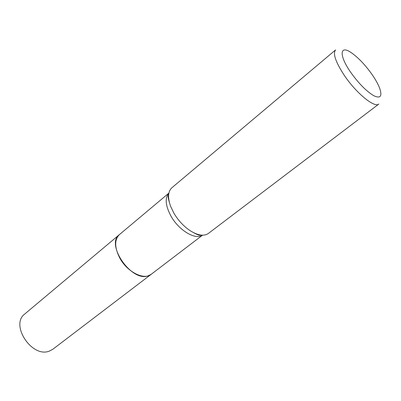 <?xml version="1.0" encoding="UTF-8"?>
<svg xmlns="http://www.w3.org/2000/svg" width="401" height="401" viewBox="0 0 401 401"><rect width="100%" height="100%" fill="white"/><g stroke="black" fill="none" stroke-linecap="round" stroke-linejoin="round"><path stroke-width="0.6" d="M151.152 274.334L147.954 275.913C131.408 282.093 105.368 244.209 119.388 234.62L24.797 313.963C9.724 324.725 32.165 358.554 49.549 351.005L52.952 349.171L151.172 274.324M168.886 193.102L119.423 234.59C114.375 239.628 114.465 247.392 119.693 257.873C127.097 271.933 144.059 280.489 151.187 274.309L202.535 235.176M350.389 71.869C358.449 83.238 366.248 91.187 373.792 95.724C380.444 98.801 382.404 96.305 379.667 88.245C378.148 84.275 375.687 79.809 372.288 74.842C365.351 64.992 358.309 57.584 351.166 52.606C339.868 44.747 338.76 55.042 350.389 71.869M344.073 75.032C355.983 92.992 374.699 108.295 378.85 104.039L208.395 233.432C204.029 236.435 197.954 235.522 190.174 230.7C183.678 226.339 178.25 220.49 173.874 213.147L170.535 206.144C167.543 197.492 167.989 191.367 171.874 187.768L335.582 49.93C332.685 53.428 335.517 61.799 344.073 75.032M168.876 193.142C164.716 198.049 165.443 205.753 171.047 216.249C179.006 230.535 195.633 240.274 202.495 235.176M168.841 193.307L168.255 195.648C167.798 196.545 168.56 200.044 170.535 206.144M202.32 235.176L199.914 235.232C198.936 235.482 195.688 233.968 190.174 230.7"/></g></svg>
